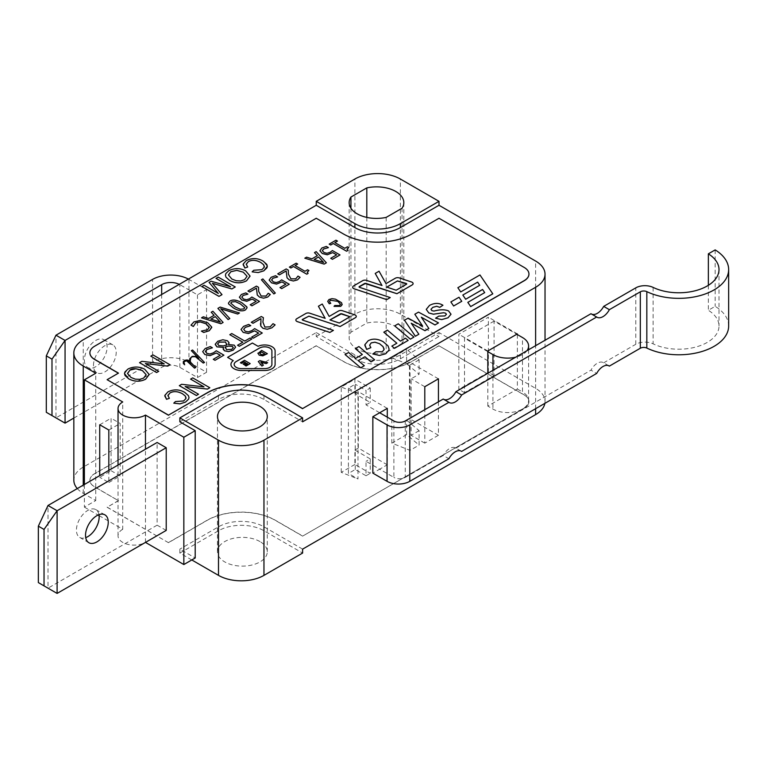 <?xml version="1.0" encoding="UTF-8"?>
<svg xmlns="http://www.w3.org/2000/svg" width="767" height="767" viewBox="0 0 767 767"><rect width="100%" height="100%" fill="white"/><g stroke="black" fill="none" stroke-linecap="round" stroke-linejoin="round"><path stroke-width="0.58" stroke-dasharray="3.83 2.88" d="M355.236 469.519L355.236 384.219L348.41 388.15L348.41 473.46L355.236 469.519L366.032 475.761L366.032 461.322L379.675 469.193L372.848 473.134M387.287 417.162L387.287 464.802L379.675 469.193L393.874 477.4L393.874 420.968M405.244 420.968L405.244 477.4A8.034 4.64 180 0 1 393.874 477.4M405.244 477.4L443.221 455.473L448.896 458.752M348.41 388.15L357.988 393.682L357.988 478.982L348.41 473.46M728.65 326.013A49.826 28.772 0 0 0 715.17 306.34L708.353 310.28A40.181 23.202 180 0 1 719.005 326.013A40.181 23.202 180 0 1 695.87 347.02A40.181 23.202 180 0 1 653.11 343.837A12.857 7.421 -0 0 0 635.785 344.297L635.785 287.865M715.17 249.898L715.17 306.34M708.353 285.314L708.353 310.28M443.221 399.041A12.051 6.961 120 0 0 443.547 399.252A12.051 6.961 120 0 0 443.892 399.425M590.973 313.732A12.051 6.961 120 0 0 591.299 313.943A12.051 6.961 120 0 0 591.645 314.125M608.691 365.725L603.677 362.829A12.051 6.961 120 0 0 603.351 362.618A12.051 6.961 120 0 0 590.973 370.164L596.659 373.452M460.938 451.034L455.924 448.139A12.051 6.961 120 0 0 455.598 447.928A12.051 6.961 120 0 0 443.221 455.473M455.924 448.139L590.973 370.164M603.677 362.829L635.785 344.297M379.675 412.761L366.032 404.89L366.032 390.451L355.236 384.219M527.025 350.653A20.901 12.061 180 0 1 522.48 354.584A20.901 12.061 180 0 1 515.664 357.211M517.37 334.575L517.37 389.042L487.822 406.098L492.932 409.051A20.901 12.061 -0 0 0 522.48 409.051A20.901 12.061 -0 0 0 528.607 400.527A20.901 12.061 -0 0 0 522.48 391.995L522.48 337.528M366.032 404.89L370.24 402.454L354.891 393.596L354.891 379.166L370.24 388.025L366.032 390.451M387.287 408.36L358.304 391.63L354.891 393.596M370.24 458.896L370.24 473.325L354.891 464.466L354.891 450.037L370.24 458.896L366.032 461.322M366.032 475.761L370.24 473.325M370.24 388.025L370.24 402.454M357.988 393.682L341.257 387.038L354.891 379.166M354.891 464.466L341.257 472.347L357.988 478.982M341.257 472.347L341.257 387.038M517.37 389.042L522.48 391.995M494.073 321.124L464.514 338.18L464.514 392.646L494.073 375.59L494.073 321.124L516.805 334.249M487.822 351.631L464.514 338.18M487.822 406.098L487.822 373.289M38.35 582.584L48.014 588.164L48.014 505.482M166.218 530.419L157.13 525.174L157.13 442.482M157.13 525.174L48.014 588.164L57.103 593.418M98.962 514.676A16.078 9.281 120 0 0 95.827 509.614A16.078 9.281 120 0 0 79.758 518.885A16.078 9.281 120 0 0 79.758 537.446A16.078 9.281 120 0 0 85.712 537.638M145.471 542.394L145.471 449.213M73.833 418.063L161.674 367.355A12.857 7.421 180 0 1 179.862 367.355L197.474 377.527L206.563 372.273L188.95 362.101A25.714 14.851 0 0 0 152.575 362.101L55.972 417.881L55.972 335.198M84.38 360.135A16.078 9.281 120 0 0 87.716 367.489A16.078 9.281 120 0 0 103.785 358.208A16.078 9.281 120 0 0 103.785 339.647A16.078 9.281 120 0 0 91.398 343.961A16.078 9.281 120 0 0 84.38 360.135M188.375 279.092A25.714 14.851 180 0 1 188.95 279.418L206.563 289.59L197.474 294.844L179.862 284.672A12.857 7.421 0 0 0 179.267 284.356M93.478 365.38A16.078 9.281 -60 0 1 100.496 349.206A16.078 9.281 -60 0 1 112.883 344.901A16.078 9.281 -60 0 1 112.883 363.462A16.078 9.281 -60 0 1 96.805 372.743A16.078 9.281 -60 0 1 93.478 365.38M46.308 412.301L65.061 423.125M206.563 372.273L206.563 289.59M197.474 294.844L197.474 377.527M406.606 420.172L419.108 430.68L419.108 445.109L406.606 434.611L406.606 420.172L409.453 418.533L409.453 362.101L406.606 363.74L406.606 349.301L419.108 359.809L419.108 374.238L406.606 363.74M406.606 434.611L391.832 443.144L410.019 450.363L419.108 445.109M419.108 430.68L411.15 435.272L411.15 378.831L419.108 374.238M410.019 450.363L410.019 365.054L391.832 357.834L406.606 349.301M419.108 359.809L410.019 365.054M391.832 443.144L391.832 357.834M438.436 378.831L409.453 362.101M424.793 386.712L411.15 378.831M302.61 536.133L524.244 408.169A16.078 9.281 0 0 0 528.952 401.611A16.078 9.281 0 0 0 524.244 395.043L439.002 345.831L411.726 361.573A48.225 27.842 180 0 1 343.53 361.573L316.244 345.831L94.609 473.785A16.078 9.281 0 0 0 89.902 480.353A16.078 9.281 0 0 0 94.609 486.911L118.482 500.698L107.112 507.255L168.491 542.691L207.138 520.381A48.225 27.842 180 0 1 275.334 520.381L302.61 536.133L524.244 408.034A16.078 9.281 0 0 0 528.952 401.477A16.078 9.281 0 0 0 524.244 394.909L439.002 345.831M439.002 345.696L411.726 361.449A48.225 27.842 180 0 1 343.53 361.449L316.244 345.831M316.244 345.696L94.609 473.661A16.078 9.281 0 0 0 89.902 480.219A16.078 9.281 0 0 0 94.609 486.786L118.482 500.698M118.482 500.563L107.112 507.255M107.112 507.121L168.491 542.691M168.491 542.557L207.138 520.247A48.225 27.842 180 0 1 275.334 520.247L302.61 535.999M340.471 304.221L339.445 305.592L334.796 305.534L334.048 306.378M330.759 303.349L329.484 301.45M342.168 304.288L341.545 302.764L338.947 300.674L335.447 299.178L331.977 298.689L328.976 299.552L327.701 301.316M333.415 330.404L302.188 319.724M325.16 318.353L309.715 313.224A3.212 1.86 0 0 0 305.841 313.511L296.781 318.746A3.212 1.86 0 0 0 295.841 320.04M356.281 316.426A3.212 1.86 0 0 0 354.67 314.825L342.398 310.75A3.212 1.86 0 0 0 338.525 311.047L329.168 316.455L322.236 304.048L318.401 306.263M461.763 301.306L459.011 297.26L450.871 301.958M479.711 285.314L462.827 295.055M492.788 293.828L479.96 274.979L457.851 287.75M484.706 292.649L467.822 302.39M390.25 297.596L359.014 286.916M381.976 285.506L366.54 280.406A3.212 1.86 0 0 0 362.666 280.703L353.616 285.928A3.212 1.86 0 0 0 352.676 287.232M413.106 283.608A3.212 1.86 0 0 0 411.495 282.016L399.233 277.942A3.212 1.86 0 0 0 395.36 278.239L385.993 283.646L379.061 271.24L375.236 273.455M446.432 314.336L444.889 315.966L438.849 316.138L435.598 318.219M442.942 305.295C438.954 302.812 434.486 302.85 429.53 305.419L426.26 309.389M451.015 314.221L448.551 310.961C444.85 309.398 439.99 309.446 433.978 311.114L431.879 310.654L430.968 309.302M418.868 334.259L411.246 323.243M422.588 326.042L408.102 318.161L404.477 320.251M438.494 322.926L418.514 312.15L414.832 314.278M428.868 328.487L421.351 317.241M413.95 337.096L398.265 323.847L394.679 325.908M396.846 343.223L391.841 346.138M408.159 340.443L405.532 338.228L400.441 341.171L387.373 330.126L383.797 332.197M384.123 349.138L382.311 351.775L375.859 351.804L372.8 353.999M370.864 347.672L369.627 345.188M389.08 348.956L388.035 345.927L383.212 341.746C377.585 338.659 372.551 338.362 368.083 340.855L364.804 345.227M362.36 354.507L355.639 358.419L348.63 352.494L345.054 354.565M374.612 359.809L358.927 346.55L355.342 348.621M364.315 365.754L358.266 360.624M260.972 318.698L260.473 323.616M263.397 317.73L261.307 316.522L251.298 322.303M275.123 324.911L273.033 323.712L270.195 326.838L264.864 327.087L262.899 322.121M262.266 333.031L254.654 328.64L251.94 330.625L248.345 331.91L245.219 331.248L243.685 329.321M258.594 333.118L251.634 337.164M250.771 325.659L248.681 324.451L243.59 326.387L241.03 329.522M242.823 342.216L237.559 345.275M251.844 339.052L250.09 338.046L244.807 341.094L231.778 333.568L229.812 334.709M223.552 347.374L223.13 348.688M229.007 343.05L227.415 340.797L222.823 339.791L217.742 341.286L215.239 344.508M235.613 347.163L234.156 345.15L228.499 344.565M223.906 355.179L216.294 350.787L213.581 352.772L209.985 354.047L206.86 353.386L205.326 351.459M220.244 355.265L213.284 359.311M212.411 347.806L210.321 346.598L205.23 348.534L202.68 351.67M195.767 367.498L190.628 362.331L190.216 360.653M184.636 364.776L183.85 361.65M189.928 361.612L187.685 360.078L185.863 360.078L183.342 361.535L183.323 363.472M198.653 358.266L195.643 356.415L192.22 356.415L189.679 358.822M204.501 362.455L192.594 350.059L191.338 350.672M203.926 386.846L181.635 384.334L179.325 385.667M209.813 387.747L192.757 377.91L190.6 379.157M198.528 394.267L185.202 386.539M186.045 397.862L183.601 400.997L175.48 401.572L173.793 403.164M169.373 398.332L167.877 395.753M188.998 397.565L188.481 395.743L184.847 392.474C179.296 389.252 173.649 389.07 167.887 391.937L164.79 395.954M164.148 363.884L141.857 361.362L139.546 362.695M170.025 364.785L152.978 354.939L150.821 356.185M158.75 371.295L145.423 363.577M149.114 374.593L144.742 369.282C139.345 366.415 133.755 366.338 127.993 369.042L124.503 373.644M337.47 241.106L335.965 240.234L329.187 244.146M348.726 247.607L347.374 246.821L344.767 248.326L334.891 242.593M347.873 250.483L347.087 249.026M340.002 254.96L332.399 250.569L330.155 252.285L327.001 253.302L324.019 252.564L322.351 250.56M336.627 254.884L330.73 258.316M328.41 247.645L326.33 246.437L321.881 248.009L319.925 250.79M317.356 255.718L311.901 258.863L306.579 257.194L304.806 258.22M326.378 262.832L316.167 251.662L314.48 252.64M297.682 264.078L296.177 263.206L289.399 267.117M308.938 270.578L307.586 269.792L304.978 271.297L295.094 265.574M308.075 273.455L307.299 271.997M300.07 277.328L297.98 276.12L295.784 278.881L290.894 278.881L288.421 274.202L288.296 270.166L286.206 268.958L277.721 273.867M289.245 284.269L281.642 279.869L279.399 281.585L276.245 282.611L273.263 281.863L271.595 279.888M285.87 284.183L279.974 287.615M277.654 276.945L275.574 275.746L271.125 277.309L269.169 280.099M275.315 293.08L262.87 278.958L261.413 279.792M270.31 294.499L268.229 293.301L266.034 296.052L261.135 296.052L258.661 291.383L258.537 287.347L256.456 286.139L247.962 291.038M259.495 301.45L251.883 297.05L249.639 298.766L246.495 299.792L243.513 299.044L241.835 297.04M256.14 301.354L250.215 304.796M247.904 294.125L245.814 292.927L241.365 294.49L239.409 297.28M247.089 307.797L242.104 302.955C238.968 300.357 234.951 299.715 230.062 301.019L228.432 303.099M229.812 318.583L220.762 308.794M239.467 313.003L220.119 307.116L217.905 308.401M214.06 315.323L208.624 318.487L203.313 316.819L201.539 317.845M223.101 322.456L212.9 311.287L211.213 312.265M209.266 327.097L207.675 329.733L201.366 331.123M211.75 327.471L207.723 322.782L200.245 320.443L193.946 321.919L191.031 325.15M264.385 266.561L261.93 269.696L253.81 270.272L252.122 271.863M247.703 267.031L246.207 264.452M267.328 266.274L263.186 261.173C257.635 257.952 251.979 257.779 246.226 260.636L243.129 264.663M250.023 276.197L245.651 270.885C240.253 268.019 234.673 267.942 228.902 270.636L225.824 273.637L225.421 275.238M218.317 293.483L204.099 285.295L201.922 286.542M230.464 286.724L211.098 281.249L209.075 282.419M235.258 286.983L218.212 277.146L216.035 278.392M221.999 294.643L212.449 283.339M233.273 360.653L233.273 360.653A10.45 6.031 0 0 0 230.944 364.45M275.113 351.018L275.113 350.998A10.45 6.031 0 0 0 269.159 345.572A10.45 6.031 0 0 0 258.076 346.339L252.391 343.06L227.598 357.374M329.944 319.944L339.321 323.06L349.934 316.713M406.769 283.895L396.146 290.252L386.798 287.117M227.022 344.095L226.792 345.035L223.35 345.946L218.806 345.601L217.617 344.057M233.235 347.537L231.749 349.359L226.524 349.694L225.268 346.972M146.152 374.67L143.678 378.112L139.776 379.377L135.318 379.176L130.984 377.489L127.533 373.395M323.578 262.439L314.125 259.514M244.778 307.72L243.829 308.957L240.186 309.283L235.153 306.973L230.762 303.166M220.311 322.063L210.877 319.149M247.06 276.302L244.587 279.706L240.685 280.981L236.226 280.78L231.893 279.083L228.441 274.989M271.901 351.018L271.901 364.459A7.229 4.18 180 0 1 264.663 368.639L241.384 368.639A7.229 4.18 180 0 1 234.156 364.459A7.229 4.18 180 0 1 234.156 364.45L234.156 364.43M245.555 362.609L243.091 364.066M250.186 363.635L244.5 360.356L240.387 362.724M247.607 363.826L244.98 365.37M263.397 365.197L260.809 362.11M267.673 362.724L259.917 360.634L258.287 361.583M267.367 353.712L261.681 350.433L257.942 353.52M264.816 353.932L263.11 354.728L260.675 354.306L259.888 352.954M89.902 352.849A16.078 9.281 180 0 1 94.609 346.348L316.244 218.394L343.53 234.146A48.225 27.842 0 0 0 411.726 234.146L439.002 218.259M439.002 218.394L524.244 267.606A16.078 9.281 180 0 1 528.952 274.107M107.112 379.818L118.482 373.126M111.09 470.708L120.189 475.952L120.189 423.461L111.09 418.207L111.09 470.708L99.729 477.266L99.729 475.626M108.818 470.372L108.818 482.52L99.729 477.266M108.818 482.52L120.189 475.952M108.818 430.019L120.189 423.461M99.729 424.774L111.09 418.207M191.788 559.948L179.862 553.055L179.862 549.124L195.201 557.983M99.096 515.616L122.739 529.268L122.739 401.966M122.739 529.268A16.078 9.281 0 0 0 118.032 535.836A16.078 9.281 0 0 0 127.907 544.397A16.078 9.281 0 0 0 145.394 542.442M77.285 488.589A32.147 18.561 0 0 0 83.248 493.344L95.75 500.563L84.38 507.121L84.38 484.485M84.38 507.121L98.09 515.031M95.75 500.563L95.75 373.261M402.042 208.231L402.042 343.415A27.324 15.781 0 0 0 403.816 337.825A27.324 15.781 0 0 0 366.808 323.07L350.931 332.236A27.324 15.781 0 0 0 349.158 337.825A27.324 15.781 0 0 0 386.165 352.58L402.042 343.415M366.808 217.397L366.808 323.07M386.165 217.397L386.165 352.58M350.931 208.231L350.931 332.236M438.436 401.803L438.436 435.272L424.793 443.144L424.793 409.674M424.793 443.144L411.15 435.272M438.436 435.272L409.453 418.533M387.287 464.802L358.304 448.062L358.304 391.63M354.891 450.037L358.304 448.062M494.073 375.59L488.387 372.311L488.387 317.183L458.839 334.249L458.839 389.368L488.387 372.311M464.514 392.646L458.839 389.368M517.37 333.913L488.387 317.183M487.822 350.979L458.839 334.249M179.862 421.812L218.499 399.502A32.147 18.561 180 0 1 263.963 399.502L302.61 421.812M259.984 541.579A24.918 14.381 0 0 0 232.832 538.453A24.918 14.381 0 0 0 217.454 551.751A24.918 14.381 0 0 0 242.372 566.132A24.918 14.381 0 0 0 267.28 551.751A24.918 14.381 0 0 0 259.984 541.579M302.61 549.124L263.963 526.814A32.147 18.561 0 0 0 218.499 526.814L179.862 549.124M179.862 553.055L218.499 530.745A32.147 18.561 180 0 1 263.963 530.745L302.61 553.055M316.244 332.571L354.891 354.881A32.147 18.561 0 0 0 400.355 354.881L439.002 332.571L439.002 336.512L400.355 358.822A32.147 18.561 180 0 1 354.891 358.822L316.244 336.512L316.244 332.571L83.248 467.093A32.147 18.561 0 0 0 73.833 480.219M544.858 403.356A32.147 18.561 0 0 0 545.03 401.477A32.147 18.561 0 0 0 535.615 388.351L439.002 332.571M316.244 336.512L354.891 314.202A32.147 18.561 180 0 1 400.355 314.202L439.002 336.512M653.11 287.404L653.11 343.837M492.932 370.336L492.932 409.051M152.575 362.101L152.575 279.418M188.95 279.418L188.95 362.101M161.674 294.509L161.674 367.355M179.862 367.355L179.862 284.672M535.615 388.351L535.615 261.048M400.355 314.202L400.355 179.018M354.891 314.202L354.891 179.018M83.248 467.093L83.248 339.791M263.963 530.745L263.963 526.814M218.499 530.745L218.499 526.814M354.891 358.822L354.891 354.881M400.355 358.822L400.355 354.881M535.615 408.696L535.615 345.696M218.499 395.571L218.499 399.502M263.963 395.571L263.963 399.502M83.248 493.344L83.248 485.137M719.005 269.581L719.005 326.013M449.222 402.531L443.547 399.252M596.985 317.222L591.299 313.943M609.036 365.897L603.351 362.618M461.283 451.207L455.598 447.928M528.607 349.742L528.607 400.527M79.758 537.446L88.847 542.7M95.827 509.614L104.926 514.858M112.883 344.901L103.785 339.647M96.805 372.743L87.716 367.489M118.032 535.836L118.032 465.051M403.816 202.641L403.816 337.825M349.158 202.641L349.158 337.825M267.28 551.751L267.28 416.567M217.454 551.751L217.454 416.567M545.03 401.477L545.03 340.26"/><path stroke-width="1.15" d="M640.33 348.237A4.823 2.78 180 0 1 646.83 348.065L646.83 291.633A4.823 2.78 0 0 0 640.33 291.805L640.33 348.237L609.362 366.108A12.051 6.961 -60 0 0 609.036 365.897A12.051 6.961 -60 0 0 596.659 373.452L461.609 451.418A12.051 6.961 -60 0 0 461.283 451.207A12.051 6.961 -60 0 0 448.896 458.752L409.789 481.331L409.789 424.899A16.078 9.281 180 0 1 387.057 424.899L387.057 481.331A16.078 9.281 -0 0 0 409.789 481.331M387.057 424.899L372.848 416.702L372.848 473.134L387.057 481.331M646.83 348.065A49.826 28.772 0 0 0 699.907 352.082A49.826 28.772 0 0 0 728.65 326.013L728.65 269.581A49.826 28.772 0 0 0 715.17 249.898L708.353 253.839L708.353 285.314M646.83 291.633A49.826 28.772 0 0 0 699.907 295.64A49.826 28.772 0 0 0 728.65 269.581M591.645 314.125A12.051 6.961 120 0 0 603.677 306.397L635.785 287.865A12.857 7.421 180 0 1 653.11 287.404A40.181 23.202 180 0 0 695.87 290.588A40.181 23.202 180 0 0 719.005 269.581A40.181 23.202 180 0 0 708.353 253.839M603.677 306.397L609.362 309.676L640.33 291.805M443.892 399.425A12.051 6.961 120 0 0 455.924 391.707L461.609 394.986A12.051 6.961 -60 0 1 449.222 402.531A12.051 6.961 -60 0 1 448.896 402.32L443.221 399.041L405.244 420.968A8.034 4.64 0 0 1 393.874 420.968L379.675 412.761L387.287 408.36L387.287 417.162M609.362 309.676A12.051 6.961 -60 0 1 596.985 317.222A12.051 6.961 -60 0 1 596.659 317.011L590.973 313.732L455.924 391.707M609.362 366.108L608.691 365.725M461.609 451.418L460.938 451.034M372.848 416.702L379.675 412.761M409.789 424.899L448.896 402.32M461.609 394.986L596.659 317.011M515.664 357.211A20.901 12.061 180 0 1 492.932 354.584L492.932 370.336M424.793 409.674L424.793 386.712L438.436 378.831L438.436 401.803M487.822 373.289L487.822 350.979L517.37 333.913L517.37 334.575L522.48 337.528A20.901 12.061 180 0 1 528.607 346.061A20.901 12.061 180 0 1 527.025 350.653M535.615 287.289L302.61 421.812L302.61 417.881L263.963 440.191A32.147 18.561 180 0 1 218.499 440.191L179.862 417.881L179.862 421.812L195.201 430.671L183.84 437.238L145.471 415.091A16.078 9.281 180 0 1 127.955 417.104A16.078 9.281 180 0 1 118.032 408.523A16.078 9.281 180 0 1 122.739 401.966L84.38 379.818L95.75 373.261L83.248 366.041A32.147 18.561 180 0 1 73.833 352.916A32.147 18.561 180 0 1 83.248 339.791L316.244 205.268L316.244 201.328L354.891 179.018A32.147 18.561 180 0 1 400.355 179.018L439.002 201.328L439.002 205.268L535.615 261.048A32.147 18.561 180 0 1 545.03 274.174A32.147 18.561 180 0 1 535.615 287.289L535.615 345.696M516.805 334.249L517.37 334.575M487.822 351.631L492.932 354.584M166.218 463.153L166.218 530.419L57.103 593.418L44.035 585.873L44.035 529.431L57.103 510.736L166.218 447.736L166.218 463.153M44.035 585.873L38.35 582.584L38.35 526.152L48.014 505.482L57.103 510.736L57.103 593.418M108.252 522.222A16.078 9.281 120 0 0 104.926 514.858A16.078 9.281 120 0 0 88.847 524.139A16.078 9.281 120 0 0 88.847 542.7A16.078 9.281 120 0 0 101.234 538.396A16.078 9.281 120 0 0 108.252 522.222M48.014 505.482L157.13 442.482L166.218 447.736M85.712 537.638A16.078 9.281 120 0 0 99.154 516.968A16.078 9.281 120 0 0 98.962 514.676M38.35 526.152L44.035 529.431M145.394 542.442A16.078 9.281 0 0 0 145.471 542.394L183.84 564.541L183.84 437.238M145.471 449.213L145.471 415.091M179.267 284.356A12.857 7.421 0 0 0 161.674 284.672L65.061 340.443L55.972 335.198L152.575 279.418A25.714 14.851 180 0 1 188.375 279.092M65.061 423.125L51.993 415.58L51.993 359.148L65.061 340.443L65.061 423.125L73.833 418.063M55.972 335.198L46.308 355.869L46.308 412.301L51.993 415.58M46.308 355.869L51.993 359.148M343.53 234.012A48.225 27.842 0 0 0 411.726 234.012L439.002 218.259L524.244 267.472A16.078 9.281 180 0 1 528.952 274.04A16.078 9.281 180 0 1 524.244 280.597L302.61 408.562L275.334 392.809A48.225 27.842 0 0 0 207.138 392.809L168.491 415.12L107.112 379.684L118.482 373.126L94.609 359.349A16.078 9.281 180 0 1 89.902 352.782A16.078 9.281 180 0 1 94.609 346.224L316.244 218.259L343.53 234.012M329.484 301.469L330.366 300.242L337.796 301.326L340.471 304.25L339.445 305.563L334.796 305.506L334.048 306.349L340.721 306.34L342.101 304.758L341.545 302.735L335.447 299.149L331.977 298.66L328.976 299.523L327.701 301.383L329.254 303.761L330.759 303.349L329.484 301.565L330.366 300.213L337.796 301.354L340.471 304.192M327.701 301.306L329.254 303.78L330.759 303.329M340.117 326.531L355.332 317.749A3.212 1.86 0 0 0 356.281 316.435A3.212 1.86 0 0 0 356.281 316.426L356.281 316.407A3.212 1.86 0 0 0 354.67 314.806L342.398 310.721A3.212 1.86 0 0 0 338.525 311.018L329.168 316.426L322.236 304.02L318.401 306.234L325.16 318.324L309.715 313.195A3.212 1.86 0 0 0 305.841 313.492L296.781 318.717A3.212 1.86 0 0 0 295.841 320.031A3.212 1.86 0 0 0 295.841 320.05A3.212 1.86 0 0 0 297.452 321.661L329.887 332.437L333.415 330.376L302.591 320.127L302.419 319.427L308.909 316.167L340.117 326.531L355.332 317.72A3.212 1.86 0 0 0 356.281 316.407M318.401 306.234L325.141 318.324M450.871 301.958L453.623 305.985L461.763 301.306L459.011 297.241L450.871 301.939L453.623 306.004L461.763 301.287M477.659 282.16L479.701 285.295L462.827 295.036L465.684 299.255L482.568 289.504L484.686 292.63L467.822 302.361L470.679 306.56L492.788 293.799L479.96 274.96L457.851 287.721L460.708 291.92L477.659 282.131L479.711 285.286M457.851 287.721L460.708 291.939L477.659 282.131M467.822 302.361L470.679 306.589L492.788 293.828M375.236 273.455L381.995 285.516L366.54 280.386A3.212 1.86 0 0 0 362.666 280.684L353.616 285.909A3.212 1.86 0 0 0 352.676 287.222A3.212 1.86 0 0 0 352.676 287.242A3.212 1.86 0 0 0 354.287 288.852L386.721 299.629L390.25 297.567L359.416 287.318L359.253 286.59L364.766 283.406L396.942 293.723L412.167 284.94A3.212 1.86 0 0 0 413.106 283.627A3.212 1.86 0 0 0 413.106 283.608A3.212 1.86 0 0 0 411.495 281.988L399.233 277.913A3.212 1.86 0 0 0 395.36 278.21L385.993 283.617L379.061 271.211L375.236 273.426L381.976 285.506M359.014 286.935L365.744 283.33L396.942 293.694L412.167 284.912A3.212 1.86 0 0 0 413.106 283.598L413.106 283.627M443.652 312.735L445.598 313.176L446.432 314.317L444.889 315.946L438.849 316.109L435.598 318.2L441.687 319.609L448.024 317.797L451.015 314.24L448.551 310.932C444.85 309.369 439.99 309.427 433.978 311.086L431.879 310.625L430.968 309.331L432.828 307.327L436.739 306.263L439.731 307.366L442.942 305.266C438.954 302.783 434.486 302.821 429.53 305.391L426.26 309.369L428.801 312.955L433.413 314.211L443.652 312.735L445.598 313.195L446.432 314.307M430.968 309.302L432.828 307.356L436.739 306.282L439.731 307.337L442.942 305.266M411.246 323.243L424.995 330.721L428.868 328.487L421.323 317.202L434.994 324.92L438.494 322.897L418.514 312.121L414.832 314.249L422.617 326.061L408.102 318.132L404.477 320.232L415.388 336.243L418.868 334.23L411.217 323.204L424.995 330.692L428.868 328.458M404.477 320.232L415.388 336.262L418.868 334.23M414.832 314.249L422.588 326.042M421.351 317.241L434.994 324.949L438.494 322.897M394.679 325.879L410.364 339.167L413.95 337.068L398.265 323.818L394.679 325.879L410.364 339.139L413.95 337.068M383.797 332.169L396.865 343.213L391.841 346.109L394.459 348.323L408.159 340.414L405.532 338.199L400.441 341.142L387.373 330.098L383.797 332.197L396.846 343.223M391.841 346.109L394.459 348.352L408.159 340.414M379.531 343.702L383.001 346.607L384.075 349.57L382.311 351.746L375.859 351.785L372.8 353.98L379.435 355.437L385.686 353.76L388.869 350.27L389.08 348.956L388.035 345.898L383.212 341.727C377.585 338.63 372.551 338.333 368.083 340.826L364.862 344.671L366.655 349.378L370.864 347.643L369.627 345.188L371.18 342.916L374.929 342.207L379.531 343.683L383.001 346.579L384.123 349.11M364.804 345.227L366.655 349.407L370.864 347.643M372.8 353.98L379.435 355.457L385.686 353.788L388.869 350.251L389.08 348.966M355.342 348.621L362.36 354.507L355.639 358.39L348.63 352.475L345.054 354.536L360.739 367.815L364.315 365.725L358.247 360.605L364.958 356.732L371.027 361.88L374.612 359.809L358.927 346.531L355.342 348.592L362.34 354.527M358.266 360.624L364.958 356.76L371.027 361.851L374.612 359.781M262.947 328.305L267.204 329.273L271.873 327.845L275.123 324.892L273.033 323.684L270.195 326.809L264.864 327.058L262.899 322.092L263.397 317.701L261.307 316.493L251.298 322.274L253.014 323.291L260.972 318.698L260.838 326.109L262.947 328.305L267.204 329.244L271.873 327.816L275.123 324.892M260.473 323.616L260.838 326.09L262.947 328.276M262.899 322.121L263.397 317.701M251.634 337.164L253.369 338.142L262.266 333.012L254.654 328.612L251.94 330.596L248.345 331.881L245.219 331.219L243.685 329.321L245.344 327.356L250.771 325.659L248.681 324.431L243.59 326.368L241.03 329.494L243.197 332.37L248.431 333.472L254.692 330.836L258.623 333.108L251.634 337.135L253.369 338.17L262.266 333.012M241.03 329.494L243.197 332.399L248.431 333.501L254.692 330.865L258.594 333.118M229.812 334.709L242.842 342.197L237.559 345.246L239.304 346.291L251.844 339.024L250.09 338.017L244.807 341.066L231.778 333.54L229.812 334.68L242.823 342.216M215.239 344.488L216.946 346.885L223.494 347.336L223.245 349.34L224.578 350.835L228.604 351.631L233.197 350.203L235.613 347.163L234.156 345.121L228.489 344.556L228.93 342.475L227.415 340.769L222.823 339.762L217.742 341.257L215.268 344.162L216.946 346.857L223.542 347.393M228.499 344.565L229.007 343.07M213.284 359.311L215.019 360.289L223.906 355.15L216.294 350.759L213.581 352.743L209.985 354.028L206.86 353.366L205.326 351.459L206.985 349.503L212.411 347.806L210.321 346.569L205.23 348.506L202.68 351.641L204.837 354.517L210.072 355.62L216.332 352.983L220.263 355.246L213.284 359.282L215.019 360.308L223.906 355.15M202.68 351.641L204.837 354.546L210.072 355.648L216.332 353.002L220.244 355.265M190.216 360.663L190.983 357.547L192.469 356.693L195.422 356.693L203.274 363.059L204.501 362.455L192.594 350.03L191.338 350.644L198.653 358.266M183.85 361.669L186.649 360.835L188.145 361.698L194.502 368.122L195.767 367.479L190.628 362.302L190.216 360.653L190.983 357.527L192.469 356.674L195.422 356.674L203.274 363.031L204.501 362.427M191.338 350.672L198.787 358.381L195.643 356.387L192.22 356.387L189.679 358.793L189.938 361.621L187.685 360.049L185.863 360.049L183.342 361.516L183.323 363.443L184.636 364.776L183.85 361.65L186.649 360.806L194.502 368.093L195.767 367.479M189.679 358.822L189.928 361.612M185.202 386.539L207.493 389.09L209.813 387.747L192.757 377.882L190.6 379.128L203.926 386.846M190.6 379.128L203.984 386.856L181.635 384.305L179.325 385.638L196.371 395.513L198.528 394.238L185.144 386.51L207.493 389.061L209.813 387.728M167.877 395.724L170.015 392.915C173.639 390.94 177.81 391.228 182.536 393.797L185.278 396.021L185.94 398.524L183.601 400.968L175.48 401.544L173.793 403.135L179.881 403.873L185.48 402.138L188.596 399.156L188.998 397.565L188.481 395.714L184.847 392.445C179.296 389.224 173.649 389.051 167.887 391.908L164.847 395.35L166.535 399.3L169.373 398.332L167.906 395.427L170.015 392.944C173.639 390.959 177.81 391.256 182.536 393.816L185.278 395.993L186.045 397.833M145.423 363.577L167.714 366.118L170.025 364.785L152.978 354.91L150.821 356.156L164.148 363.884M150.821 356.156L164.205 363.884L141.857 361.334L139.546 362.676L156.593 372.541L158.75 371.295L145.366 363.539L167.714 366.089L170.025 364.756M145.625 379.214L149.105 374.411L144.742 369.263C139.345 366.396 133.755 366.31 127.993 369.013L124.916 372.005L124.503 373.615L128.626 378.812C134.426 381.851 140.093 381.985 145.625 379.214L149.114 374.612M346.569 251.231L347.873 250.483L347.087 248.997L348.726 247.578L347.374 246.792L344.767 248.297L334.863 242.583L337.47 241.078L335.965 240.205L329.187 244.127L330.692 245.018L333.252 243.542L346.569 251.231L347.873 250.454M334.891 242.593L337.47 241.078M347.02 249.352L348.726 247.578M330.73 258.287L332.466 259.313L340.002 254.941L332.399 250.541L330.155 252.257L327.001 253.283L324.019 252.535L322.361 250.713L323.626 248.978L328.41 247.616L326.33 246.418L321.881 247.981L319.925 250.761L322.303 253.513L327.279 254.759L332.725 252.592L336.655 254.865L330.73 258.287L332.466 259.294L340.002 254.941M319.925 250.79L322.303 253.541L327.279 254.788L332.725 252.621L336.627 254.884M304.806 258.191L324.153 264.116L326.378 262.803L316.167 251.634L314.48 252.611L317.337 255.699L311.901 258.834L306.579 257.175L304.806 258.191L324.153 264.088L326.378 262.803M306.771 274.202L308.075 273.455L307.299 271.969L308.938 270.55L307.586 269.773L304.978 271.278L295.074 265.555L297.682 264.049L296.177 263.186L289.399 267.098L290.904 267.99L293.464 266.513L306.771 274.202L308.075 273.426M295.094 265.574L297.682 264.049M307.222 272.323L308.938 270.55M277.721 273.838L279.428 274.854L286.177 270.962L287.031 277.779L289.274 279.897L293.339 281L297.452 279.897L300.07 277.328L297.98 276.091L295.784 278.852L290.894 278.852L288.421 274.174L288.296 270.137L286.206 268.929L277.721 273.838L279.428 274.826L286.177 270.933L287.031 277.807L289.274 279.917L293.339 280.971L297.452 279.869L300.07 277.299M269.169 280.099L271.547 282.85L276.523 284.097L281.968 281.93L285.899 284.173L279.974 287.587L281.71 288.622L289.245 284.241L281.642 279.85L279.399 281.556L276.245 282.582L273.263 281.834L271.595 279.859M271.604 280.041L272.87 278.277L277.654 276.945L275.574 275.717L271.125 277.28L269.169 280.07L271.547 282.822L276.523 284.068L281.968 281.901L285.87 284.183M261.413 279.773L273.838 293.934L275.315 293.052L262.87 278.929L261.413 279.773L273.838 293.905L275.315 293.052M259.514 297.097L263.58 298.181L267.693 297.069L270.31 294.499L268.229 293.272L266.034 296.033L261.135 296.033L258.661 291.355L258.537 287.318L256.456 286.11L247.962 291.019L249.678 292.035L256.418 288.143L257.271 294.988L259.514 297.097L263.58 298.152L267.693 297.05L270.31 294.48M252.209 299.111L256.14 301.354L250.215 304.767L251.95 305.803L259.495 301.421L251.883 297.03L249.639 298.737L246.495 299.763L243.513 299.015L241.845 297.193L243.11 295.458L247.904 294.125L245.814 292.898L241.365 294.461L239.409 297.251L241.787 300.022L246.773 301.268L252.209 299.111L256.12 301.364M239.4 297.05L241.787 300.002L246.773 301.249L252.209 299.082M228.432 303.08L228.652 303.981L233.436 307.96C238.527 310.971 242.535 311.623 245.469 309.906L247.089 307.807L246.869 306.896L242.104 302.927C236.984 299.897 232.976 299.255 230.062 300.99L228.432 303.08L228.652 303.953L233.436 307.941C238.527 310.942 242.535 311.594 245.469 309.878L247.089 307.788M217.905 308.401L228.106 319.542L229.812 318.554L220.723 308.756L237.693 314L239.467 312.984L220.119 307.088L217.905 308.372L228.106 319.571L229.812 318.554M220.762 308.794L237.693 314.029L239.467 312.984M201.539 317.845L220.886 323.712L223.101 322.456L212.9 311.258L211.213 312.236L214.079 315.314L208.624 318.458L203.313 316.8L201.539 317.816L220.886 323.741L223.101 322.428M211.213 312.236L214.06 315.323M193.332 326.483L195.738 322.83L200.206 321.9L205.987 323.76L209.266 327.078L207.675 329.705L201.366 331.095L203.696 332.466L209.247 330.769L211.721 327.049L207.723 322.754L200.245 320.414L193.946 321.891L191.031 325.15L193.332 326.483L195.738 322.849L200.206 321.929L205.987 323.789L209.314 327.538M211.75 327.48L209.247 330.74L203.696 332.437L201.366 331.095M246.207 264.423L248.355 261.614C251.969 259.639 256.14 259.927 260.866 262.496L263.608 264.72L264.279 267.223L261.93 269.668L253.81 270.243L252.122 271.834L258.211 272.573L263.819 270.847L267.328 266.254L266.811 264.423L263.186 261.144C257.635 257.923 251.979 257.75 246.226 260.617L243.187 264.059L244.874 268.009L247.703 267.031L246.236 264.126L248.355 261.643C251.969 259.668 256.14 259.955 260.866 262.525L263.608 264.692L264.385 266.532M225.421 275.219L225.949 277.136L229.544 280.415C235.335 283.454 241.001 283.589 246.533 280.818L250.023 276.015L245.651 270.856C240.253 267.99 234.673 267.913 228.902 270.617L225.824 273.608L225.421 275.219L225.949 277.108L229.544 280.386C235.335 283.426 241.001 283.56 246.533 280.799L250.023 276.187M209.075 282.39L218.365 293.502L204.099 285.266L201.922 286.522L218.978 296.388L221.999 294.643L212.411 283.301L231.864 288.948L235.258 286.963L218.212 277.117L216.035 278.373L230.551 286.753L211.098 281.221L209.075 282.39L218.317 293.483M216.035 278.392L230.464 286.724M230.944 364.43L230.944 364.459A10.45 6.031 0 0 0 230.944 364.459A10.45 6.031 0 0 0 241.384 370.49L264.663 370.49A10.45 6.031 0 0 0 275.113 364.459L275.113 351.018A10.45 6.031 0 0 0 269.159 345.553A10.45 6.031 0 0 0 258.076 346.31L252.391 343.031L227.598 357.355L233.254 360.643A10.45 6.031 0 0 0 230.944 364.43A10.45 6.031 0 0 0 241.384 370.471L264.663 370.471A10.45 6.031 0 0 0 275.113 364.43L275.113 350.998M329.973 319.925L341.603 313.693L349.934 316.723L339.321 323.032L329.944 319.916L340.625 313.741L349.934 316.713M386.798 287.117L397.459 280.962L406.769 283.915M217.617 344.076L219.199 342.159L225.556 342.053L226.792 345.035M225.105 347.815L225.268 346.972L228.624 346.118L232.401 346.435L233.206 347.796L231.749 349.33L226.524 349.675L225.268 346.943L228.624 346.09L232.401 346.406L233.235 347.537M127.533 373.366L129.939 370.125L135.874 368.745L142.394 370.586L146.152 374.68L143.678 378.083L139.776 379.349L135.318 379.147L130.984 377.46L127.533 373.577L129.939 370.145C132.192 368.112 136.344 368.265 142.394 370.614L146.152 374.67M318.545 256.993L323.616 262.448L314.125 259.514L318.545 256.993L323.578 262.439M230.762 303.138L231.701 301.939L235.44 301.613L240.387 303.914L244.778 307.72L243.829 308.938L240.186 309.254L235.153 306.953L230.762 303.138L231.701 301.958L235.44 301.642L240.387 303.943L244.778 307.74M210.877 319.149L215.278 316.618L220.311 322.063M243.302 272.218L247.06 276.283L244.587 279.687L240.685 280.952L236.226 280.751L231.893 279.063L228.441 274.969L230.848 271.748L236.792 270.368L243.302 272.189L247.06 276.273M259.553 348.065A7.229 4.18 180 0 1 267.434 347.163A7.229 4.18 180 0 1 271.901 351.018L271.901 364.43A7.229 4.18 180 0 1 264.663 368.611L241.384 368.611A7.229 4.18 180 0 1 234.156 364.43A7.229 4.18 180 0 1 236.274 361.478L259.553 348.045A7.229 4.18 180 0 1 267.434 347.135A7.229 4.18 180 0 1 271.901 350.998M234.156 364.45A7.229 4.18 180 0 1 236.274 361.506L259.553 348.045M244.146 361.832L245.555 362.609L243.091 364.037L244.184 364.699L246.648 363.27L247.626 363.817L244.98 365.341L246.073 366.003L250.186 363.606L244.5 360.327L240.387 362.724L241.49 363.357L244.146 361.832L245.526 362.628M243.091 364.037L244.184 364.67L246.648 363.251L247.607 363.826M258.287 361.554L261.892 366.06L263.397 365.169L260.78 362.072L266.139 363.577L267.673 362.695L259.917 360.615L258.287 361.554L261.892 366.032L263.397 365.169M260.809 362.11L266.139 363.606L267.673 362.695M258.038 353.06L259.141 355.169L262.813 355.83L267.367 353.712L261.681 350.404L257.942 353.539M259.812 353.28L261.279 351.9L264.816 353.932M528.952 274.107A16.078 9.281 180 0 1 528.952 274.174A16.078 9.281 180 0 1 524.244 280.732L302.61 408.562M302.61 408.696L275.334 392.944A48.225 27.842 0 0 0 207.138 392.944L168.491 415.12M168.491 415.254L107.112 379.684M118.367 373.193L94.609 359.474A16.078 9.281 180 0 1 89.902 352.916A16.078 9.281 180 0 1 89.902 352.849M244.98 365.341L246.073 365.984L250.186 363.606M241.49 363.357L244.146 361.803M240.387 362.695L241.49 363.337M227.598 357.374L233.273 360.634M260.675 354.277L259.888 352.935L261.279 351.871L264.836 353.923L263.11 354.699L260.675 354.277M258.038 353.031L259.141 355.15L262.813 355.802L267.367 353.692M231.864 288.948L235.258 286.963M228.441 274.969L230.848 271.719L236.792 270.339L243.302 272.189M244.874 268.009L247.703 267.002M243.129 264.673L244.874 267.98M191.031 325.122L193.332 326.454M215.278 316.618L220.34 322.073L210.848 319.139L215.278 316.589M250.215 304.767L251.95 305.774L259.495 301.421M247.962 291.038L249.678 292.006L256.418 288.114L257.271 294.959L259.514 297.078M281.71 288.622L289.245 284.241M279.974 287.587L281.71 288.593M289.399 267.117L290.904 267.971L293.464 266.494L306.771 274.174M314.125 259.514L318.545 256.964M329.187 244.146L330.692 244.989L333.252 243.513L346.569 251.202M124.503 373.644L125.04 375.504L128.626 378.783C134.426 381.832 140.093 381.966 145.625 379.195M166.535 399.3L169.373 398.303M164.79 395.973L166.535 399.281M183.323 363.443L184.636 364.747M225.105 347.806L225.268 346.972M218.806 345.581L217.627 343.894L219.199 342.13L225.556 342.024L226.792 345.006L223.35 345.917L218.806 345.581M239.304 346.291L251.844 339.024M237.559 345.246L239.304 346.262M251.298 322.303L253.014 323.262L260.972 318.669M360.739 367.815L364.315 365.725M345.054 354.536L360.739 367.796M369.627 345.188L371.18 342.887L374.929 342.178L379.531 343.683M426.26 309.408L428.801 312.936L433.413 314.182L443.652 312.715M406.366 283.493L406.529 284.231L396.146 290.223L386.769 287.107L397.459 280.933L406.366 283.493M352.676 287.242L352.676 287.222A3.212 1.86 0 0 0 354.287 288.823L386.721 299.6L390.25 297.567M295.841 320.05L295.841 320.031A3.212 1.86 0 0 0 297.452 321.641L329.887 332.418L333.415 330.376M302.188 319.724L308.909 316.138L340.117 326.512M99.729 475.626L99.729 424.774L108.818 430.019L108.818 470.372M544.858 403.356A32.147 18.561 0 0 1 535.615 414.602L302.61 549.124L302.61 553.055L263.963 575.375A32.147 18.561 180 0 1 218.499 575.375L191.788 559.948M183.84 564.541L195.201 557.983L195.201 430.671M84.38 484.485L84.38 379.818M98.09 515.031L99.096 515.616M350.931 197.052L366.808 187.886A27.324 15.781 180 0 1 403.816 202.641A27.324 15.781 180 0 1 402.042 208.231L386.165 217.397A27.324 15.781 180 0 1 349.158 202.641A27.324 15.781 180 0 1 350.931 197.052L350.931 208.231M259.984 406.395A24.918 14.381 180 0 1 267.28 416.567A24.918 14.381 180 0 1 242.372 430.949A24.918 14.381 180 0 1 217.454 416.567A24.918 14.381 180 0 1 232.832 403.279A24.918 14.381 180 0 1 259.984 406.395M201.922 286.542L218.978 296.359L221.999 294.614M212.411 283.301L231.864 288.919M252.122 271.863L258.211 272.544L263.819 270.818L266.935 267.836L267.328 266.254M247.904 294.097L243.11 295.429L241.835 297.04M271.604 280.013L272.87 278.248L277.654 276.925M314.48 252.64L317.356 255.689M323.626 248.978L322.351 250.56M323.626 248.949L328.41 247.616M139.546 362.695L156.593 372.513L158.75 371.266M173.793 403.164L179.881 403.845L185.48 402.119L188.596 399.128L188.998 397.574M179.325 385.667L196.371 395.484L198.528 394.238M205.326 351.459L206.985 349.474L212.411 347.777M223.13 348.669L224.578 350.807L228.604 351.602L233.197 350.183L235.613 347.144M227.022 344.095L226.792 345.006M243.685 329.321L245.344 327.336L250.771 325.63M435.598 318.219L441.687 319.59L448.024 317.768L451.015 314.211M462.827 295.055L465.684 299.226L482.568 289.485L484.706 292.62M334.048 306.378L340.721 306.321L342.168 304.278M439.002 205.268L400.355 227.578A32.147 18.561 180 0 1 354.891 227.578L316.244 205.268M366.808 187.886L366.808 217.397M73.833 352.916L73.833 480.219A32.147 18.561 0 0 0 77.285 488.589M316.244 201.328L354.891 223.638A32.147 18.561 0 0 0 400.355 223.638L439.002 201.328M302.61 417.881L263.963 395.571A32.147 18.561 0 0 0 218.499 395.571L179.862 417.881M263.963 575.375L263.963 440.191M161.674 284.672L161.674 294.509M218.499 575.375L218.499 440.191M83.248 485.137L83.248 366.041M535.615 414.602L535.615 408.696M400.355 223.638L400.355 227.578M354.891 223.638L354.891 227.578M528.607 346.061L528.607 349.742M545.03 340.26L545.03 274.174M118.032 465.051L118.032 408.523"/></g></svg>

